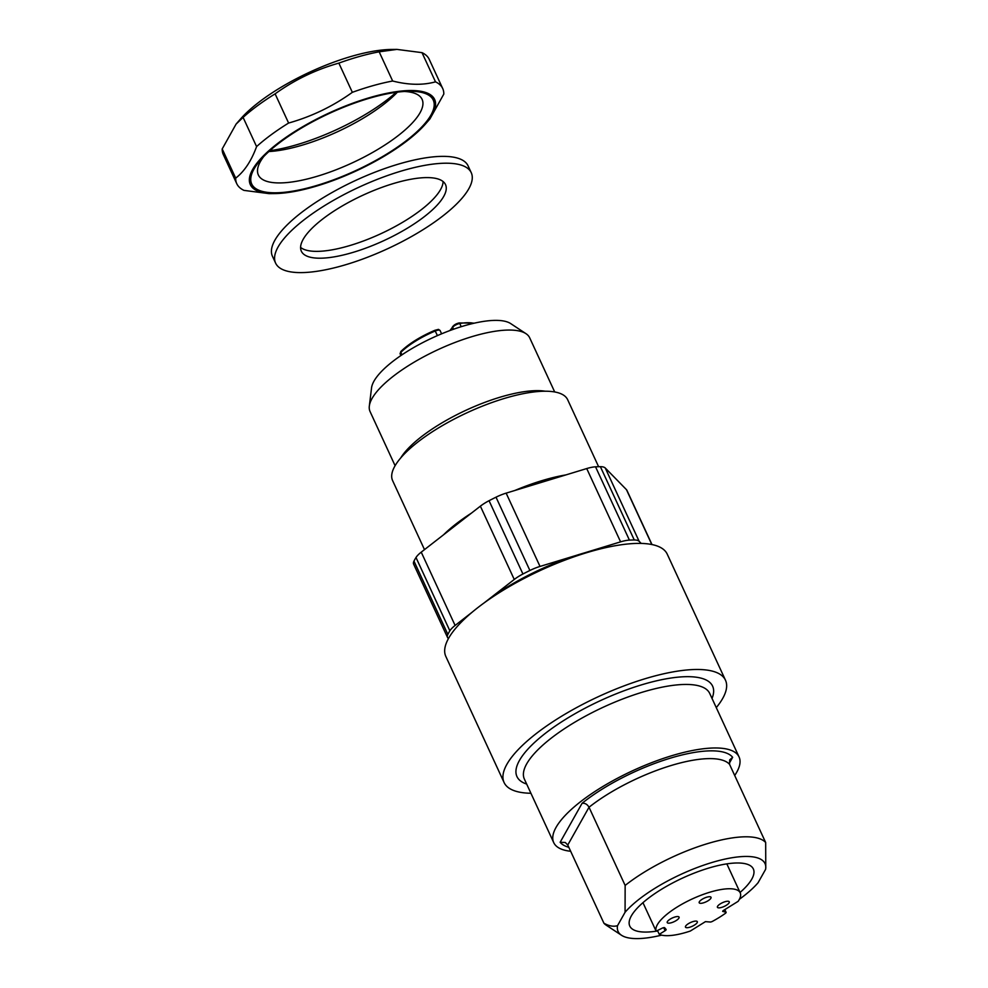 <?xml version="1.0" encoding="UTF-8"?>
<svg xmlns="http://www.w3.org/2000/svg" width="988" height="988" viewBox="0 0 988 988"><rect width="100%" height="100%" fill="white"/><g stroke="black" fill="none" stroke-linecap="round" stroke-linejoin="round"><path stroke-width="1.48" d="M617.525 925.682L625.071 912.27L625.145 885.433L589.021 807.245L567.767 845.012L603.903 923.2C608.892 926.04 613.437 926.868 617.525 925.682A80.93 25.49 155.2 0 0 621.501 935.265A80.93 25.49 155.2 0 0 661.651 935.142M621.501 935.265L606.224 925.188A90.748 28.578 -24.8 0 1 603.903 923.2M739.407 899.265A80.93 25.49 155.2 0 0 758.043 882.778L765.601 869.366A80.93 25.49 155.2 0 0 765.712 868.637A80.93 25.49 155.2 0 0 710.261 863.018A80.93 25.49 155.2 0 0 625.071 912.27M657.699 930.955A68.061 21.44 -24.8 0 1 629.776 926.065A68.061 21.44 -24.8 0 1 631.332 915.913A68.061 21.44 -24.8 0 1 695.379 872.651A68.061 21.44 -24.8 0 1 753.35 868.971A68.061 21.44 -24.8 0 1 740.049 892.473M567.767 845.012L565.284 842.48L560.147 842.27L582.093 803.281A96.416 30.369 -24.8 0 1 669.716 758.352A96.416 30.369 -24.8 0 1 732.651 757.302L729.712 759.871L729.552 764.341L765.675 842.529A90.748 28.578 -24.8 0 0 706.729 843.863A90.748 28.578 -24.8 0 0 625.145 885.433M765.762 868.18L765.675 842.529M600.667 548.846A107.766 33.938 155.2 0 0 584.13 552.984A107.766 33.938 155.2 0 0 576.473 555.318A107.766 33.938 155.2 0 0 484.083 602.927M641.212 543.425L639.137 541.313A22.687 7.151 155.2 0 0 634.259 539.979L600.383 466.682A119.103 37.507 155.2 0 0 595.542 466.818L629.418 540.115A22.687 7.151 155.2 0 0 620.588 541.856L586.724 468.559A22.687 7.151 -24.8 0 1 595.542 466.818M634.259 539.979A119.103 37.507 155.2 0 0 629.418 540.115M540.016 566.433A22.687 7.151 155.2 0 0 529.889 570.484L496.013 497.186A22.687 7.151 -24.8 0 1 506.14 493.136L540.016 566.433L576.473 555.318M529.889 570.484A119.103 37.507 155.2 0 0 522.924 574.003A22.687 7.151 155.2 0 0 514.254 579.462L483.848 603.112M472.338 612.054L455.11 625.453A22.687 7.151 155.2 0 0 449.861 630.813A119.103 37.507 155.2 0 0 447.848 634.407A22.687 7.151 155.2 0 0 447.515 637.458A22.687 7.151 155.2 0 0 447.972 638.112L448.441 638.594M584.13 552.984L620.588 541.856M496.013 497.186A119.103 37.507 155.2 0 0 489.06 500.706L522.924 574.003M506.14 493.136L586.724 468.559M600.383 466.682A22.687 7.151 -24.8 0 1 605.274 468.016L639.137 541.313M651.808 544.524L626.454 489.653L605.274 468.016M626.454 489.653A22.687 7.151 -24.8 0 1 626.911 490.32L651.981 544.561M447.515 637.458L413.639 564.148A22.687 7.151 -24.8 0 1 413.972 561.11L447.848 634.407M449.861 630.813L415.997 557.516A119.103 37.507 155.2 0 0 413.972 561.11M415.997 557.516A22.687 7.151 -24.8 0 1 421.234 552.156L455.11 625.453M514.254 579.462L480.378 506.165L421.234 552.156M480.378 506.165A22.687 7.151 -24.8 0 1 489.06 500.706M369.327 406.056L371.55 387.889A78.089 24.589 -24.8 0 1 432.793 337.686A78.089 24.589 -24.8 0 1 510.697 323.595L525.974 333.672A87.907 27.689 155.2 0 0 438.264 349.542A87.907 27.689 155.2 0 0 369.327 406.056A87.907 27.689 155.2 0 0 370.068 411.551L395.101 465.706M554.7 391.964L529.679 337.797A87.907 27.689 155.2 0 0 525.974 333.672M598.617 466.707L567.655 399.708A96.416 30.369 155.2 0 0 467.398 412.589A96.416 30.369 155.2 0 0 392.606 480.6L424.494 549.624M530.927 793.265A121.944 38.396 -24.8 0 1 504.09 782.521L445.835 656.452A121.944 38.396 -24.8 0 1 448.626 638.248A121.944 38.396 -24.8 0 1 563.37 560.727A121.944 38.396 -24.8 0 1 667.233 554.144L725.488 680.226A121.944 38.396 -24.8 0 1 716.275 707.618M504.09 782.521A121.944 38.396 -24.8 0 1 506.881 764.317A121.944 38.396 -24.8 0 1 621.625 686.808A121.944 38.396 -24.8 0 1 725.488 680.226M570.669 851.273A102.085 32.147 -24.8 0 1 553.725 842.616A102.085 32.147 -24.8 0 1 556.059 827.376A102.085 32.147 -24.8 0 1 652.129 762.477A102.085 32.147 -24.8 0 1 739.073 756.969A102.085 32.147 -24.8 0 1 734.689 775.481M582.093 803.281C585.019 802.985 587.329 804.306 589.021 807.245A90.748 28.578 155.2 0 1 670.605 765.675A90.748 28.578 155.2 0 1 729.552 764.341M451.763 328.238L452.726 326.534L459 322.953A1.136 0.704 80.4 0 0 458.741 323.088A3.964 1.247 -24.8 0 0 453.27 326.114A1.136 0.988 29.4 0 0 452.714 327.399L452.109 329.745M721.771 907.355A6.521 2.05 -24.8 0 1 717.424 907.28A6.521 2.05 -24.8 0 1 717.572 906.305A6.521 2.05 -24.8 0 1 723.71 902.168A6.521 2.05 -24.8 0 1 729.268 901.809A6.521 2.05 -24.8 0 1 721.771 907.355M671.581 922.669A6.521 2.05 -24.8 0 1 667.233 922.607A6.521 2.05 -24.8 0 1 667.382 921.631A6.521 2.05 -24.8 0 1 673.52 917.482A6.521 2.05 -24.8 0 1 679.077 917.136A6.521 2.05 -24.8 0 1 671.581 922.669M689.822 927.201A6.521 2.05 -24.8 0 1 685.474 927.127A6.521 2.05 -24.8 0 1 685.623 926.151A6.521 2.05 -24.8 0 1 691.761 922.014A6.521 2.05 -24.8 0 1 697.318 921.656A6.521 2.05 -24.8 0 1 689.822 927.201M703.53 902.822A6.521 2.05 -24.8 0 1 699.195 902.76A6.521 2.05 -24.8 0 1 699.343 901.785A6.521 2.05 -24.8 0 1 705.481 897.635A6.521 2.05 -24.8 0 1 711.027 897.289A6.521 2.05 -24.8 0 1 703.53 902.822M642.953 902.674L656.118 931.178L662.17 928.189A2.272 0.716 -24.8 0 1 664.677 927.744L666.11 929.436A2.272 0.716 -24.8 0 1 666.134 929.498A2.272 0.716 -24.8 0 1 665.109 930.696L659.255 934.339L657.489 930.511M724.822 909.602L726.094 912.356A2.272 0.716 155.2 0 1 725.365 913.357A46.226 14.561 -24.8 0 1 712.533 921.322A2.272 0.716 155.2 0 1 710.026 922.002L705.432 921.643L690.34 931.029A46.226 14.561 -24.8 0 1 659.255 934.339M726.094 912.356A2.272 0.716 155.2 0 0 725.847 912.183L722.66 911.393L723.055 910.701L738.147 901.328A46.226 14.561 -24.8 0 0 740.21 892.819L726.835 863.87M656.118 931.178A46.226 14.561 -24.8 0 1 692.786 898.697A46.226 14.561 -24.8 0 1 740.21 892.819M397.411 92.156A90.18 28.405 -24.8 0 1 268.884 151.547M269.798 150.719A99.998 31.493 155.2 0 0 396.188 92.316M243.097 117.399A113.435 35.729 -24.8 0 1 275.109 93.848L288.607 123.043A113.435 35.729 155.2 0 0 256.584 146.595L243.097 117.399L236.083 124.105L240.38 119.165A101.529 31.974 -24.8 0 1 348.06 57.366A101.529 31.974 -24.8 0 1 391.223 49.462L396.892 49.4L379.17 51.821L392.656 81.016C408.686 85.067 422.963 85.338 435.498 81.843L422 52.648L396.892 49.4M236.762 183.694L223.276 154.499A113.435 35.729 -24.8 0 1 222.201 148.941L235.687 178.149A113.435 35.729 155.2 0 0 236.762 183.694A113.435 35.729 155.2 0 0 243.987 190.388L269.107 193.636L274.763 193.574A101.529 31.974 155.2 0 0 331.202 181.236A101.529 31.974 155.2 0 0 425.606 123.871A101.529 31.974 155.2 0 0 367.03 98.417A101.529 31.974 155.2 0 0 262.623 156.66A101.529 31.974 155.2 0 0 274.763 193.574M236.083 124.105L222.201 148.941M392.656 81.016A113.435 35.729 155.2 0 0 352.346 92.329L338.847 63.121C315.864 69.592 294.609 79.83 275.109 93.848M338.847 63.121A113.435 35.729 -24.8 0 1 379.17 51.821M422 52.648A113.435 35.729 -24.8 0 1 429.224 59.342L442.71 88.537A113.435 35.729 155.2 0 0 435.498 81.843M442.71 88.537A113.435 35.729 155.2 0 1 443.797 94.095L429.916 118.931L425.606 123.871M288.607 123.043C311.591 116.584 332.845 106.346 352.346 92.329M235.687 178.149C244.394 171.406 251.372 160.883 256.584 146.595M430.966 115.028A99.998 31.493 -24.8 0 1 309.54 187.51A99.998 31.493 -24.8 0 1 260.597 159.945A99.998 31.493 -24.8 0 1 409.18 91.279A99.998 31.493 -24.8 0 1 430.966 115.028M263.771 156.487A90.18 28.405 155.2 0 0 258.362 174.987A90.18 28.405 155.2 0 0 335.167 170.121A90.18 28.405 155.2 0 0 420.024 112.793A90.18 28.405 155.2 0 0 422.086 99.331A90.18 28.405 155.2 0 0 404.487 91.464M300.587 247.408A79.398 25.009 155.2 0 0 380.763 233.761A79.398 25.009 155.2 0 0 443.106 181.557M471.251 172.702L468.09 165.861A107.766 33.938 155.2 0 0 396.336 164.749A107.766 33.938 155.2 0 0 272.441 256.263L275.603 263.104A107.766 33.938 155.2 0 0 387.666 248.717A107.766 33.938 155.2 0 0 471.251 172.702A107.766 33.938 155.2 0 0 399.498 171.591A107.766 33.938 155.2 0 0 275.603 263.104M392.631 183.78A79.398 25.009 -24.8 0 1 445.514 184.595A79.398 25.009 -24.8 0 1 383.924 240.603A79.398 25.009 -24.8 0 1 301.352 251.211A79.398 25.009 -24.8 0 1 392.631 183.78M400.696 457.987A87.907 27.689 -24.8 0 1 466.262 410.131A87.907 27.689 -24.8 0 1 545.203 391.211M443.501 534.841A96.416 30.369 -24.8 0 1 471.35 513.18M514.884 490.468A96.416 30.369 -24.8 0 1 565.865 474.919M732.651 757.302L729.218 763.403M568.841 847.309A96.416 30.369 -24.8 0 1 560.147 842.27M739.073 756.969L709.717 693.44A102.085 32.147 155.2 0 0 622.773 698.948A102.085 32.147 155.2 0 0 526.703 763.848A102.085 32.147 155.2 0 0 524.369 779.087L553.725 842.616M526.666 784.064A107.766 33.938 -24.8 0 1 519.429 760.488A107.766 33.938 -24.8 0 1 636.754 686.351A107.766 33.938 -24.8 0 1 712.027 698.417M440.068 330.486A5.101 1.606 155.2 0 0 435.288 330.98A46.51 14.647 155.2 0 0 400.832 352.383A1.136 0.815 -134.8 0 1 401.252 351.259A45.374 14.289 -24.8 0 1 434.868 330.375L434.881 330.313C440.154 329.029 437.635 329.103 440.08 330.523L441.611 333.821M401.968 354.84L400.832 352.383A5.101 1.606 155.2 0 0 400.152 353.889L400.906 351.432C409.094 343.577 420.419 336.538 434.881 330.313L437.425 335.599M474.438 323.138L459 322.953A1.136 0.704 80.4 0 1 459.753 323.508A5.101 1.606 155.2 0 0 452.714 327.399L453.566 329.226M473.746 323.286A46.51 14.647 155.2 0 0 459.753 323.508L461.223 326.695M451.788 329.041A9.534 3.001 155.2 0 0 450.516 330.325M665.109 930.696L663.701 927.646M725.847 912.183L724.686 909.689M765.712 868.637L765.799 867.872M400.918 355.544L400.14 353.865M451.837 328.115L449.873 330.56"/></g></svg>
